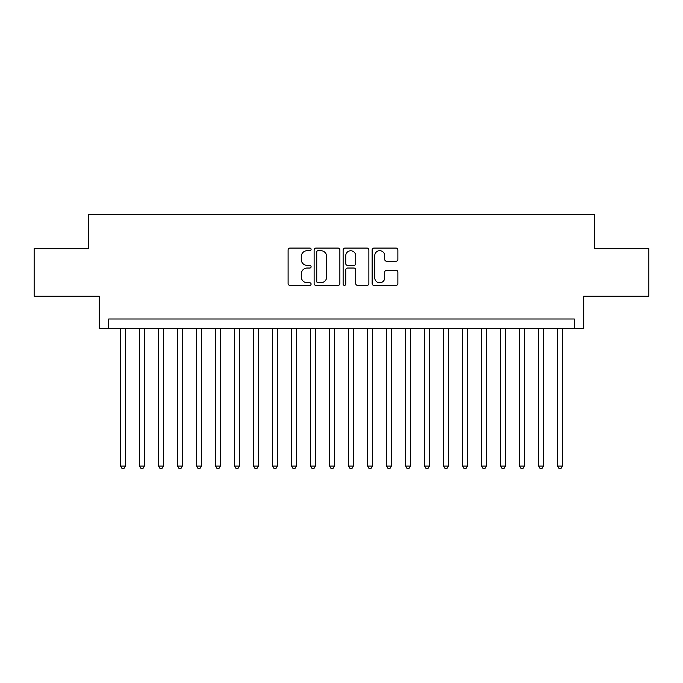 <?xml version="1.0" encoding="UTF-8"?>
<svg xmlns="http://www.w3.org/2000/svg" width="683" height="683" viewBox="0 0 683 683"><rect width="100%" height="100%" fill="white"/><g stroke="black" fill="none" stroke-linecap="round" stroke-linejoin="round"><path stroke-width="1.02" d="M311.098 249.38A1.306 1.306 0 0 0 309.792 248.074L289.976 248.074A1.861 1.861 0 0 0 288.106 249.944L288.106 283.513A1.861 1.861 0 0 0 289.976 285.383L309.792 285.383A1.306 1.306 0 0 0 311.098 284.077A1.306 1.306 0 0 0 309.792 282.771L307.23 282.771A5.968 5.968 0 0 1 301.263 276.803L301.263 274.003A5.968 5.968 0 0 1 307.23 268.035L309.792 268.035A1.306 1.306 0 0 0 311.098 266.729A1.306 1.306 0 0 0 309.792 265.422L307.23 265.422A5.968 5.968 0 0 1 301.263 259.455L301.263 256.654A5.968 5.968 0 0 1 307.23 250.687L309.792 250.687A1.306 1.306 0 0 0 311.098 249.38M396.012 261.23A1.861 1.861 0 0 0 397.873 259.361L397.873 249.944A1.861 1.861 0 0 0 396.012 248.074L374.002 248.074A1.861 1.861 0 0 0 372.133 249.944L372.133 283.513A1.861 1.861 0 0 0 374.002 285.383L396.012 285.383A1.861 1.861 0 0 0 397.873 283.513L397.873 272.141A1.861 1.861 0 0 0 396.012 270.272L386.587 270.272A1.861 1.861 0 0 0 384.725 272.141L384.725 277.776A4.986 4.986 0 0 1 379.731 282.771A4.986 4.986 0 0 1 374.745 277.776L374.745 255.681A4.986 4.986 0 0 1 379.731 250.687A4.986 4.986 0 0 1 384.725 255.681L384.725 259.361A1.861 1.861 0 0 0 386.587 261.23L396.012 261.23M574.266 328.48L583.769 328.48L583.769 296.183L648.85 296.183L648.85 248.68L594.219 248.68L594.219 214.471L88.781 214.471L88.781 248.68L34.15 248.68L34.15 296.183L99.231 296.183L99.231 328.48L574.266 328.48L574.266 318.987L108.734 318.987L108.734 328.48M339.869 249.944A1.861 1.861 0 0 0 338 248.074L315.998 248.074A1.861 1.861 0 0 0 314.129 249.944L314.129 283.513A1.861 1.861 0 0 0 315.998 285.383L338 285.383A1.861 1.861 0 0 0 339.869 283.513L339.869 249.944M345 248.074L367.002 248.074A1.861 1.861 0 0 1 368.871 249.944L368.871 283.513A1.861 1.861 0 0 1 367.002 285.383L357.585 285.383A1.861 1.861 0 0 1 355.723 283.513L355.723 269.896A1.861 1.861 0 0 0 353.854 268.035L347.604 268.035A1.861 1.861 0 0 0 345.743 269.896L345.743 284.077A1.306 1.306 0 0 1 344.437 285.383A1.306 1.306 0 0 1 343.131 284.077L343.131 249.944A1.861 1.861 0 0 1 345 248.074M318.047 250.687A1.306 1.306 0 0 0 316.741 251.993L316.741 281.464A1.306 1.306 0 0 0 318.047 282.771L320.754 282.771A5.968 5.968 0 0 0 326.722 276.803L326.722 256.654A5.968 5.968 0 0 0 320.754 250.687L318.047 250.687M355.723 255.775A4.986 4.986 0 0 0 350.729 250.781A4.986 4.986 0 0 0 345.743 255.775L345.743 263.561A1.861 1.861 0 0 0 347.604 265.422L353.854 265.422A1.861 1.861 0 0 0 355.723 263.561L355.723 255.775M120.609 328.48L120.609 466.054L125.356 466.054L125.356 328.48M125.356 466.054L123.93 468.529L122.035 468.529L120.609 466.054M139.605 328.48L139.605 466.054L144.361 466.054L144.361 328.48M144.361 466.054L142.935 468.529L141.031 468.529L139.605 466.054M158.61 328.48L158.61 466.054L163.357 466.054L163.357 328.48M163.357 466.054L161.939 468.529L160.035 468.529L158.61 466.054M177.614 328.48L177.614 466.054L182.361 466.054L182.361 328.48M182.361 466.054L180.935 468.529L179.04 468.529L177.614 466.054M196.61 328.48L196.61 466.054L201.365 466.054L201.365 328.48M201.365 466.054L199.94 468.529L198.036 468.529L196.61 466.054M215.615 328.48L215.615 466.054L220.361 466.054L220.361 328.48M220.361 466.054L218.944 468.529L217.04 468.529L215.615 466.054M234.619 328.48L234.619 466.054L239.366 466.054L239.366 328.48M239.366 466.054L237.94 468.529L236.045 468.529L234.619 466.054M253.615 328.48L253.615 466.054L258.37 466.054L258.37 328.48M258.37 466.054L256.945 468.529L255.041 468.529L253.615 466.054M272.619 328.48L272.619 466.054L277.366 466.054L277.366 328.48M277.366 466.054L275.941 468.529L274.045 468.529L272.619 466.054M291.624 328.48L291.624 466.054L296.371 466.054L296.371 328.48M296.371 466.054L294.945 468.529L293.05 468.529L291.624 466.054M310.62 328.48L310.62 466.054L315.375 466.054L315.375 328.48M315.375 466.054L313.949 468.529L312.046 468.529L310.62 466.054M329.624 328.48L329.624 466.054L334.371 466.054L334.371 328.48M334.371 466.054L332.945 468.529L331.05 468.529L329.624 466.054M348.629 328.48L348.629 466.054L353.376 466.054L353.376 328.48M353.376 466.054L351.95 468.529L350.055 468.529L348.629 466.054M367.625 328.48L367.625 466.054L372.38 466.054L372.38 328.48M372.38 466.054L370.954 468.529L369.051 468.529L367.625 466.054M386.629 328.48L386.629 466.054L391.376 466.054L391.376 328.48M391.376 466.054L389.95 468.529L388.055 468.529L386.629 466.054M405.634 328.48L405.634 466.054L410.381 466.054L410.381 328.48M410.381 466.054L408.955 468.529L407.059 468.529L405.634 466.054M424.63 328.48L424.63 466.054L429.385 466.054L429.385 328.48M429.385 466.054L427.959 468.529L426.055 468.529L424.63 466.054M443.634 328.48L443.634 466.054L448.381 466.054L448.381 328.48M448.381 466.054L446.955 468.529L445.06 468.529L443.634 466.054M462.639 328.48L462.639 466.054L467.385 466.054L467.385 328.48M467.385 466.054L465.96 468.529L464.056 468.529L462.639 466.054M481.635 328.48L481.635 466.054L486.39 466.054L486.39 328.48M486.39 466.054L484.964 468.529L483.06 468.529L481.635 466.054M500.639 328.48L500.639 466.054L505.386 466.054L505.386 328.48M505.386 466.054L503.96 468.529L502.065 468.529L500.639 466.054M519.643 328.48L519.643 466.054L524.39 466.054L524.39 328.48M524.39 466.054L522.965 468.529L521.061 468.529L519.643 466.054M538.639 328.48L538.639 466.054L543.395 466.054L543.395 328.48M543.395 466.054L541.969 468.529L540.065 468.529L538.639 466.054M557.644 328.48L557.644 466.054L562.391 466.054L562.391 328.48M562.391 466.054L560.965 468.529L559.07 468.529L557.644 466.054"/></g></svg>
